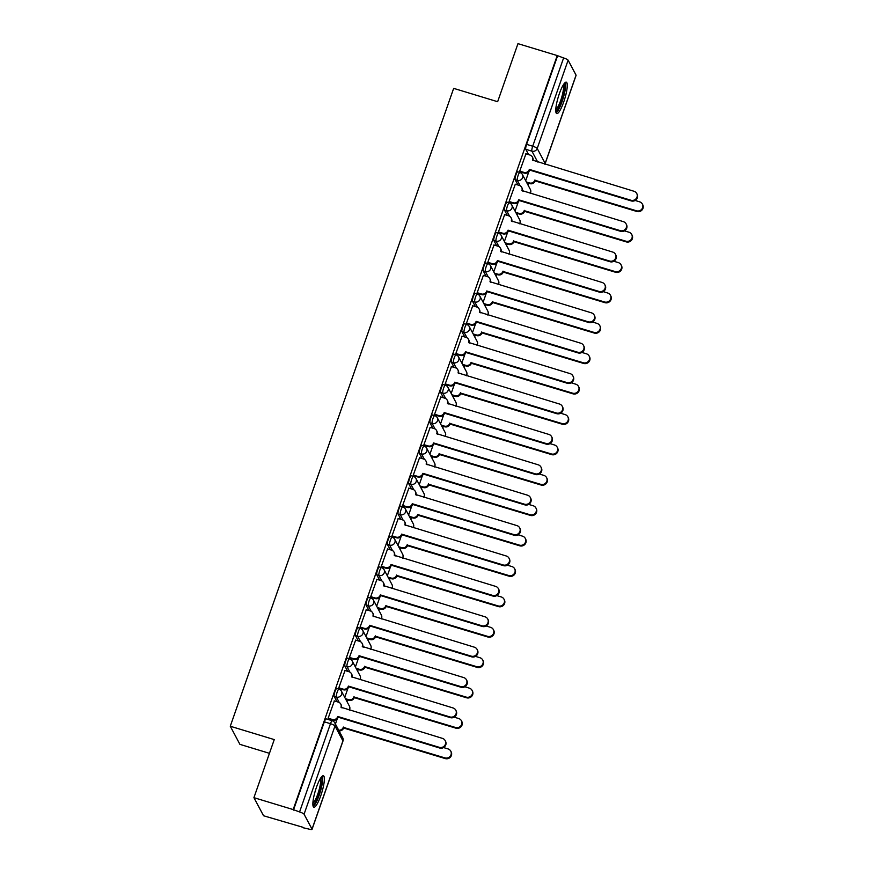 <?xml version="1.0" encoding="UTF-8"?>
<svg xmlns="http://www.w3.org/2000/svg" width="873" height="873" viewBox="0 0 873 873"><rect width="100%" height="100%" fill="white"/><g stroke="black" fill="none" stroke-linecap="round" stroke-linejoin="round"><path stroke-width="1.31" d="M336.934 688.611A4.212 0.862 106.9 0 0 336.792 688.481A4.212 0.862 106.9 0 0 335.003 691.449A4.212 0.862 106.9 0 0 334.195 696.403L336.367 697.058A4.212 0.862 -73.1 0 1 337.174 692.103A4.212 0.862 -73.1 0 1 338.953 689.135L336.792 688.481M347.574 658.209A4.212 0.862 106.9 0 0 347.432 658.078A4.212 0.862 106.9 0 0 345.643 661.057A4.212 0.862 106.9 0 0 344.846 666.012L347.018 666.666A4.212 0.862 -73.1 0 1 347.814 661.712A4.212 0.862 -73.1 0 1 349.604 658.744L347.432 658.078M358.214 627.818A4.212 0.862 106.9 0 0 358.072 627.687A4.212 0.862 106.9 0 0 356.293 630.666A4.212 0.862 106.9 0 0 355.486 635.609L357.657 636.275A4.212 0.862 -73.1 0 1 358.465 631.321A4.212 0.862 -73.1 0 1 360.243 628.342L358.072 627.687M368.864 597.427A4.212 0.862 106.9 0 0 368.722 597.296A4.212 0.862 106.9 0 0 366.933 600.264A4.212 0.862 106.9 0 0 366.136 605.218L368.297 605.884A4.212 0.862 -73.1 0 1 369.104 600.93A4.212 0.862 -73.1 0 1 370.894 597.95L368.722 597.296M379.504 567.035A4.212 0.862 106.9 0 0 379.362 566.904A4.212 0.862 106.9 0 0 377.583 569.873A4.212 0.862 106.9 0 0 376.776 574.827L378.947 575.482A4.212 0.862 -73.1 0 1 379.744 570.527A4.212 0.862 -73.1 0 1 381.534 567.559L379.362 566.904M390.144 536.633A4.212 0.862 106.9 0 0 390.013 536.502A4.212 0.862 106.9 0 0 388.223 539.481A4.212 0.862 106.9 0 0 387.416 544.436L389.587 545.09A4.212 0.862 -73.1 0 1 390.395 540.136A4.212 0.862 -73.1 0 1 392.173 537.168L390.013 536.502M400.794 506.242A4.212 0.862 106.9 0 0 400.652 506.111A4.212 0.862 106.9 0 0 398.863 509.09A4.212 0.862 106.9 0 0 398.066 514.033L400.238 514.699A4.212 0.862 -73.1 0 1 401.034 509.745A4.212 0.862 -73.1 0 1 402.824 506.766L400.652 506.111M411.434 475.85A4.212 0.862 106.9 0 0 411.292 475.72A4.212 0.862 106.9 0 0 409.513 478.688A4.212 0.862 106.9 0 0 408.706 483.642L410.877 484.297A4.212 0.862 -73.1 0 1 411.674 479.353A4.212 0.862 -73.1 0 1 413.464 476.374L411.292 475.72M422.085 445.459A4.212 0.862 106.9 0 0 421.943 445.328A4.212 0.862 106.9 0 0 420.153 448.296A4.212 0.862 106.9 0 0 419.346 453.251L421.517 453.905A4.212 0.862 -73.1 0 1 422.325 448.951A4.212 0.862 -73.1 0 1 424.103 445.983L421.943 445.328M432.724 415.057A4.212 0.862 106.9 0 0 432.582 414.926A4.212 0.862 106.9 0 0 430.793 417.905A4.212 0.862 106.9 0 0 429.996 422.859L432.168 423.514A4.212 0.862 -73.1 0 1 432.964 418.56A4.212 0.862 -73.1 0 1 434.754 415.592L432.582 414.926M443.364 384.666A4.212 0.862 106.9 0 0 443.222 384.535A4.212 0.862 106.9 0 0 441.443 387.514A4.212 0.862 106.9 0 0 440.636 392.457L442.807 393.123A4.212 0.862 -73.1 0 1 443.615 388.169A4.212 0.862 -73.1 0 1 445.394 385.189L443.222 384.535M454.015 354.274A4.212 0.862 106.9 0 0 453.873 354.143A4.212 0.862 106.9 0 0 452.083 357.112A4.212 0.862 106.9 0 0 451.286 362.066L453.447 362.721A4.212 0.862 -73.1 0 1 454.255 357.777A4.212 0.862 -73.1 0 1 456.044 354.798L453.873 354.143M464.654 323.883A4.212 0.862 106.9 0 0 464.512 323.752A4.212 0.862 106.9 0 0 462.734 326.72A4.212 0.862 106.9 0 0 461.926 331.675L464.098 332.329A4.212 0.862 -73.1 0 1 464.894 327.375A4.212 0.862 -73.1 0 1 466.684 324.407L464.512 323.752M475.294 293.481A4.212 0.862 106.9 0 0 475.163 293.35A4.212 0.862 106.9 0 0 473.373 296.329A4.212 0.862 106.9 0 0 472.566 301.283L474.737 301.938A4.212 0.862 -73.1 0 1 475.545 296.984A4.212 0.862 -73.1 0 1 477.324 294.015L475.163 293.35M485.945 263.089A4.212 0.862 106.9 0 0 485.803 262.959A4.212 0.862 106.9 0 0 484.013 265.938A4.212 0.862 106.9 0 0 483.216 270.881L485.388 271.547A4.212 0.862 -73.1 0 1 486.185 266.592A4.212 0.862 -73.1 0 1 487.974 263.613L485.803 262.959M496.584 232.698A4.212 0.862 106.9 0 0 496.442 232.567A4.212 0.862 106.9 0 0 494.664 235.535A4.212 0.862 106.9 0 0 493.856 240.49L496.028 241.144A4.212 0.862 -73.1 0 1 496.835 236.201A4.212 0.862 -73.1 0 1 498.614 233.222L496.442 232.567M507.235 202.307A4.212 0.862 106.9 0 0 507.093 202.176A4.212 0.862 106.9 0 0 505.303 205.144A4.212 0.862 106.9 0 0 504.507 210.098L506.667 210.753A4.212 0.862 -73.1 0 1 507.475 205.799A4.212 0.862 -73.1 0 1 509.265 202.831L507.093 202.176M517.875 171.905A4.212 0.862 106.9 0 0 517.733 171.774A4.212 0.862 106.9 0 0 515.954 174.753A4.212 0.862 106.9 0 0 515.146 179.707L517.318 180.362A4.212 0.862 -73.1 0 1 518.115 175.408A4.212 0.862 -73.1 0 1 519.904 172.439L517.733 171.774M563.707 101.999A16.423 3.361 106.9 0 0 566.293 82.16A16.423 3.361 106.9 0 0 559.331 93.76A16.423 3.361 106.9 0 0 556.745 113.588A16.423 3.361 106.9 0 0 563.707 101.999M320.806 795.609A16.423 3.361 106.9 0 0 323.392 775.77A16.423 3.361 106.9 0 0 316.43 787.37A16.423 3.361 106.9 0 0 313.844 807.198A16.423 3.361 106.9 0 0 320.806 795.609M253.923 797.66L274.253 739.595L230.276 726.238L453.665 88.359L497.643 101.715L517.973 43.65L557.225 55.566L293.175 809.577L253.923 797.66L263.559 815.764L302.942 827.288M346.974 701.565L347.552 699.906M357.614 671.162L358.192 669.515M368.253 640.771L368.843 639.112M378.904 610.38L379.482 608.721M389.544 579.988L390.122 578.33M400.183 549.586L400.772 547.938M410.834 519.195L411.412 517.536M421.473 488.804L422.052 487.145M432.124 458.412L432.702 456.754M442.764 428.01L443.342 426.362M453.403 397.619L453.993 395.96M464.054 367.227L464.632 365.569M474.694 336.836L475.272 335.177M485.344 306.434L485.923 304.786M495.984 276.043L496.562 274.384M506.624 245.651L507.202 243.993M517.274 215.26L517.853 213.601M527.914 184.858L528.492 183.21M269.451 753.323L239.911 744.353L230.276 726.238M302.8 827.68L308.638 829.012A4.212 0.829 -160.7 0 0 312.043 829.35A4.212 0.829 -160.7 0 0 312.021 829.154L304.066 814.214A4.212 0.829 -160.7 0 0 299.57 811.955L330.474 723.695A4.212 0.862 -73.1 0 1 332.253 720.727L326.142 718.872A4.212 0.862 -73.1 0 0 324.363 721.84L330.474 723.695A4.212 0.829 -160.7 0 1 334.981 725.954L304.066 814.214M293.175 809.577L299.57 811.955M528.612 154.63L525.786 149.305L531.908 151.16A4.212 0.862 -73.1 0 1 532.705 146.217L563.609 57.956A4.212 0.829 19.3 0 1 568.116 60.204L576.071 75.154A4.212 0.829 19.3 0 1 576.093 75.34L545.189 163.6A4.212 0.829 19.3 0 0 545.156 163.404L576.071 75.154M563.609 57.956L557.225 55.566M525.95 153.823L519.719 171.173L520.188 171.828M515.31 184.214L509.068 201.565L509.537 202.22M504.67 214.605L498.428 231.956L498.898 232.611M494.02 244.997L487.789 262.358L488.258 263.013M483.38 275.399L477.138 292.75L477.607 293.404M472.73 305.79L466.498 323.141L466.968 323.796M462.09 336.181L455.848 353.532L456.317 354.187M451.45 366.573L445.208 383.934L445.677 384.589M440.8 396.975L434.568 414.326L435.038 414.981M430.16 427.366L423.918 444.717L424.387 445.372M419.52 457.758L413.278 475.108L413.747 475.763M408.87 488.149L402.639 505.511L403.108 506.165M398.23 518.551L391.988 535.902L392.457 536.557M387.579 548.942L381.348 566.293L381.817 566.948M376.94 579.334L370.698 596.685L371.167 597.339M366.3 609.725L360.058 627.087L360.527 627.742M355.649 640.127L349.418 657.478L349.887 658.133M345.01 670.519L338.768 687.869L339.237 688.524M334.359 700.91L328.128 718.261L328.597 718.915M337.033 701.717L334.195 696.403M347.672 671.326L344.846 666.012M358.312 640.935L355.486 635.609M368.963 610.543L366.136 605.218M379.602 580.141L376.776 574.827M390.253 549.75L387.416 544.436M400.893 519.359L398.066 514.033M411.532 488.956L408.706 483.642M422.183 458.565L419.346 453.251M432.822 428.174L429.996 422.859M443.462 397.782L440.636 392.457M454.113 367.38L451.286 362.066M464.752 336.989L461.926 331.675M475.403 306.598L472.566 301.283M486.043 276.206L483.216 270.881M496.682 245.804L493.856 240.49M507.333 215.413L504.507 210.098M517.973 185.021L515.146 179.707M528.852 171.675L525.699 180.689M293.448 810.1L324.363 721.84M557.498 56.101L526.594 144.351A4.212 0.862 106.9 0 0 525.786 149.305M518.213 202.067L515.048 211.08M507.562 232.469L504.408 241.483M496.923 262.86L493.769 271.874M486.283 293.252L483.118 302.265M475.632 323.643L472.479 332.657M464.993 354.045L461.828 363.059M454.342 384.436L451.188 393.45M443.702 414.828L440.549 423.841M433.063 445.219L429.898 454.233M422.412 475.621L419.258 484.635M411.772 506.013L408.619 515.026M401.122 536.404L397.968 545.418M390.482 566.795L387.328 575.809M379.842 597.197L376.678 606.211M369.192 627.589L366.038 636.603M358.552 657.98L355.398 666.994M347.912 688.371L344.748 697.385M337.262 718.774L335.418 724.033M519.741 171.119L523.92 172.385A4.212 4.038 -28 0 0 529.224 169.689L529.595 170.377A4.212 4.038 152 0 1 524.28 173.072L520.046 171.785M529.333 169.395L630.895 200.233A4.845 4.649 -28 0 0 636.733 193.479A4.845 4.649 -28 0 0 634.027 191.274L532.574 160.141A4.212 4.038 -28 0 0 532.344 156.965L532.716 157.653A4.212 4.038 152 0 1 533.01 160.599M636.733 193.479L637.104 194.166A4.845 4.649 152 0 1 631.255 200.921L529.693 170.082M532.344 156.965A4.212 4.038 -28 0 0 529.987 155.045L525.808 153.779M526.386 181.988L529.54 182.948A4.212 4.038 -28 0 0 534.843 180.242L636.504 210.797A4.845 4.649 -28 0 0 642.353 204.042A4.845 4.649 -28 0 0 639.647 201.838L635.14 200.463M642.353 204.042L642.724 204.729A4.845 4.649 152 0 1 636.875 211.484L535.214 180.929A4.212 4.038 152 0 1 529.9 183.636L529.54 182.948M526.746 182.675L529.9 183.636M535.313 180.646L534.942 179.958M509.09 201.51L513.28 202.776A4.212 4.038 -28 0 0 518.584 200.081L518.955 200.768A4.212 4.038 152 0 1 513.64 203.464L509.396 202.176M518.682 199.786L620.245 230.636A4.845 4.649 -28 0 0 626.094 223.881A4.845 4.649 -28 0 0 623.387 221.666L521.923 190.532A4.212 4.038 -28 0 0 521.705 187.357L522.065 188.044A4.212 4.038 152 0 1 522.37 190.991M626.094 223.881L626.465 224.557A4.845 4.649 152 0 1 620.616 231.323L519.053 200.474M521.705 187.357A4.212 4.038 -28 0 0 519.348 185.436L515.168 184.17M498.45 231.902L502.63 233.178A4.212 4.038 -28 0 0 507.944 230.472L508.304 231.159A4.212 4.038 152 0 1 503.001 233.855L498.756 232.567M508.042 230.177L609.605 261.027A4.845 4.649 -28 0 0 615.454 254.272A4.845 4.649 -28 0 0 612.748 252.068L511.283 220.924A4.212 4.038 -28 0 0 511.054 217.748L511.425 218.436A4.212 4.038 152 0 1 511.72 221.382M615.454 254.272L615.814 254.96A4.845 4.649 152 0 1 609.976 261.714L508.413 230.865M511.054 217.748A4.212 4.038 -28 0 0 508.708 215.827L504.518 214.562M487.8 262.293L491.99 263.57A4.212 4.038 -28 0 0 497.294 260.863L497.665 261.551A4.212 4.038 152 0 1 492.35 264.257L488.105 262.969M497.403 260.58L598.965 291.418A4.845 4.649 -28 0 0 604.803 284.663A4.845 4.649 -28 0 0 602.097 282.459L500.644 251.326A4.212 4.038 -28 0 0 500.415 248.15L500.775 248.838A4.212 4.038 152 0 1 501.08 251.773M604.803 284.663L605.175 285.351A4.845 4.649 152 0 1 599.325 292.106L497.763 261.267M500.415 248.15A4.212 4.038 -28 0 0 498.057 246.23L493.878 244.953M564.034 83.786A14.208 2.914 -73.1 0 1 564.875 87.791A14.208 2.914 -73.1 0 1 561.044 103.09A14.208 2.914 -73.1 0 1 555.774 110.991M555.785 109.562A13.16 2.695 106.9 0 0 560.488 101.017A13.16 2.695 106.9 0 0 563.521 88.206A13.16 2.695 106.9 0 0 563.249 84.976M556.079 112.803A16.314 3.339 106.9 0 0 561.885 102.13A16.314 3.339 106.9 0 0 565.606 86.372A16.314 3.339 106.9 0 0 565.3 82.444M321.133 777.396A14.208 2.914 -73.1 0 1 321.973 781.4A14.208 2.914 -73.1 0 1 318.143 796.7A14.208 2.914 -73.1 0 1 312.872 804.59M312.883 803.171A13.16 2.695 106.9 0 0 317.586 794.626A13.16 2.695 106.9 0 0 320.631 781.815A13.16 2.695 106.9 0 0 320.347 778.585M313.178 806.412A16.314 3.339 106.9 0 0 318.994 795.74A16.314 3.339 106.9 0 0 322.704 779.971A16.314 3.339 106.9 0 0 322.399 776.053M515.747 212.379L518.889 213.339A4.212 4.038 -28 0 0 524.204 210.644L625.865 241.188A4.845 4.649 -28 0 0 631.714 234.433A4.845 4.649 -28 0 0 629.007 232.229L624.501 230.865M631.714 234.433L632.074 235.121A4.845 4.649 152 0 1 626.236 241.876L524.564 211.331A4.212 4.038 152 0 1 519.26 214.027L518.889 213.339M516.107 213.067L519.26 214.027M524.673 211.037L524.302 210.349M505.096 242.781L508.25 243.731A4.212 4.038 -28 0 0 513.553 241.035L615.225 271.59A4.845 4.649 -28 0 0 621.063 264.835A4.845 4.649 -28 0 0 618.357 262.62L613.861 261.256M621.063 264.835L621.434 265.512A4.845 4.649 152 0 1 615.585 272.267L513.924 241.723A4.212 4.038 152 0 1 508.61 244.418L508.25 243.731M505.467 243.458L508.61 244.418M514.022 241.428L513.662 240.741M494.456 273.173L497.599 274.122A4.212 4.038 -28 0 0 502.913 271.427L604.574 301.982A4.845 4.649 -28 0 0 610.423 295.227A4.845 4.649 -28 0 0 607.717 293.022L603.21 291.647M610.423 295.227L610.784 295.914A4.845 4.649 152 0 1 604.945 302.669L503.274 272.114A4.212 4.038 152 0 1 497.97 274.809L497.599 274.122M494.816 273.86L497.97 274.809M503.383 271.819L503.012 271.132M477.16 292.695L481.339 293.961A4.212 4.038 -28 0 0 486.654 291.266L487.014 291.953A4.212 4.038 152 0 1 481.71 294.648L477.466 293.361M486.752 290.971L588.315 321.81A4.845 4.649 -28 0 0 594.164 315.055A4.845 4.649 -28 0 0 591.457 312.85L489.993 281.717A4.212 4.038 -28 0 0 489.775 278.542L490.135 279.229A4.212 4.038 152 0 1 490.43 282.175M594.164 315.055L594.524 315.742A4.845 4.649 152 0 1 588.686 322.497L487.123 291.658M489.775 278.542A4.212 4.038 -28 0 0 487.418 276.621L483.238 275.355M466.52 323.086L470.7 324.352A4.212 4.038 -28 0 0 476.014 321.657L476.374 322.344A4.212 4.038 152 0 1 471.071 325.04L466.826 323.752M476.112 321.362L577.675 352.212A4.845 4.649 -28 0 0 583.524 345.457A4.845 4.649 -28 0 0 580.818 343.242L479.353 312.108A4.212 4.038 -28 0 0 479.124 308.933L479.495 309.62A4.212 4.038 152 0 1 479.79 312.567M583.524 345.457L583.884 346.144A4.845 4.649 152 0 1 578.035 352.899L476.472 322.05M479.124 308.933A4.212 4.038 -28 0 0 476.778 307.012L472.588 305.746M483.806 303.564L486.959 304.524A4.212 4.038 -28 0 0 492.274 301.818L593.935 332.373A4.845 4.649 -28 0 0 599.784 325.618A4.845 4.649 -28 0 0 597.077 323.414L592.571 322.039M599.784 325.618L600.144 326.306A4.845 4.649 152 0 1 594.295 333.06L492.634 302.505A4.212 4.038 152 0 1 487.33 305.212L486.959 304.524M484.177 304.251L487.33 305.212M492.732 302.222L492.372 301.534M473.166 333.955L476.32 334.916A4.212 4.038 -28 0 0 481.623 332.22L583.295 362.764A4.845 4.649 -28 0 0 589.133 356.009A4.845 4.649 -28 0 0 586.427 353.805L581.92 352.441M589.133 356.009L589.504 356.697A4.845 4.649 152 0 1 583.655 363.452L481.994 332.908A4.212 4.038 152 0 1 476.68 335.603L476.32 334.916M473.537 334.643L476.68 335.603M482.092 332.613L481.732 331.926M455.87 353.478L460.06 354.754A4.212 4.038 -28 0 0 465.364 352.048L465.735 352.736A4.212 4.038 152 0 1 460.42 355.431L456.175 354.143M465.473 351.754L567.035 382.603A4.845 4.649 -28 0 0 572.874 375.848A4.845 4.649 -28 0 0 570.167 373.644L468.714 342.5A4.212 4.038 -28 0 0 468.485 339.324L468.845 340.012A4.212 4.038 152 0 1 469.15 342.958M572.874 375.848L573.245 376.536A4.845 4.649 152 0 1 567.395 383.291L465.833 352.441M468.485 339.324A4.212 4.038 -28 0 0 466.127 337.404L461.948 336.138M445.23 383.869L449.409 385.146A4.212 4.038 -28 0 0 454.724 382.439L455.084 383.127A4.212 4.038 152 0 1 449.781 385.833L445.536 384.546M454.822 382.156L556.385 412.994A4.845 4.649 -28 0 0 562.234 406.24A4.845 4.649 -28 0 0 559.528 404.035L458.063 372.902A4.212 4.038 -28 0 0 457.834 369.726L458.205 370.414A4.212 4.038 152 0 1 458.5 373.349M562.234 406.24L562.594 406.927A4.845 4.649 152 0 1 556.756 413.682L455.193 382.843M457.834 369.726A4.212 4.038 -28 0 0 455.488 367.806L451.297 366.529M434.59 414.271L438.77 415.537A4.212 4.038 -28 0 0 444.073 412.842L444.444 413.529A4.212 4.038 152 0 1 439.13 416.225L434.885 414.937M444.182 412.547L545.745 443.386A4.845 4.649 -28 0 0 551.583 436.631A4.845 4.649 -28 0 0 548.877 434.427L447.423 403.293A4.212 4.038 -28 0 0 447.194 400.118L447.565 400.805A4.212 4.038 152 0 1 447.86 403.752M551.583 436.631L551.954 437.318A4.845 4.649 152 0 1 546.105 444.073L444.543 413.235M447.194 400.118A4.212 4.038 -28 0 0 444.837 398.197L440.658 396.931M423.94 444.663L428.13 445.928A4.212 4.038 -28 0 0 433.434 443.233L433.794 443.921A4.212 4.038 152 0 1 428.49 446.616L424.245 445.328M433.532 442.938L535.094 473.788A4.845 4.649 -28 0 0 540.944 467.033A4.845 4.649 -28 0 0 538.237 464.818L436.773 433.685A4.212 4.038 -28 0 0 436.555 430.509L436.915 431.197A4.212 4.038 152 0 1 437.22 434.143M540.944 467.033L541.315 467.721A4.845 4.649 152 0 1 535.465 474.476L433.903 443.626M436.555 430.509A4.212 4.038 -28 0 0 434.197 428.588L430.018 427.323M413.3 475.054L417.48 476.331A4.212 4.038 -28 0 0 422.794 473.624L423.154 474.312A4.212 4.038 152 0 1 417.851 477.007L413.606 475.72M422.892 473.33L524.455 504.179A4.845 4.649 -28 0 0 530.304 497.424A4.845 4.649 -28 0 0 527.598 495.22L426.133 464.076A4.212 4.038 -28 0 0 425.904 460.9L426.275 461.588A4.212 4.038 152 0 1 426.57 464.534M530.304 497.424L530.664 498.112A4.845 4.649 152 0 1 524.815 504.867L423.252 474.017M425.904 460.9A4.212 4.038 -28 0 0 423.558 458.991L419.367 457.714M402.649 505.445L406.84 506.722A4.212 4.038 -28 0 0 412.143 504.016L412.514 504.703A4.212 4.038 152 0 1 407.2 507.409L402.955 506.122M412.252 503.732L513.815 534.571A4.845 4.649 -28 0 0 519.653 527.816A4.845 4.649 -28 0 0 516.947 525.611L415.493 494.478A4.212 4.038 -28 0 0 415.264 491.303L415.624 491.99A4.212 4.038 152 0 1 415.93 494.926M519.653 527.816L520.024 528.503A4.845 4.649 152 0 1 514.175 535.258L412.613 504.419M415.264 491.303A4.212 4.038 -28 0 0 412.907 489.382L408.728 488.105M392.01 535.847L396.189 537.113A4.212 4.038 -28 0 0 401.504 534.418L401.864 535.105A4.212 4.038 152 0 1 396.56 537.801L392.315 536.513M401.602 534.123L503.164 564.962A4.845 4.649 -28 0 0 509.014 558.207A4.845 4.649 -28 0 0 506.307 556.003L404.843 524.869A4.212 4.038 -28 0 0 404.625 521.694L404.985 522.381A4.212 4.038 152 0 1 405.279 525.328M509.014 558.207L509.374 558.895A4.845 4.649 152 0 1 503.535 565.649L401.973 534.811M404.625 521.694A4.212 4.038 -28 0 0 402.267 519.773L398.088 518.507M381.37 566.239L385.55 567.505A4.212 4.038 -28 0 0 390.864 564.809L391.224 565.497A4.212 4.038 152 0 1 385.91 568.192L381.676 566.904M390.962 564.515L492.525 595.364A4.845 4.649 -28 0 0 498.374 588.609A4.845 4.649 -28 0 0 495.657 586.394L394.203 555.261A4.212 4.038 -28 0 0 393.974 552.085L394.345 552.773A4.212 4.038 152 0 1 394.64 555.719M498.374 588.609L498.734 589.297A4.845 4.649 152 0 1 492.885 596.052L391.322 565.202M393.974 552.085A4.212 4.038 -28 0 0 391.617 550.165L387.437 548.899M462.526 364.357L465.669 365.307A4.212 4.038 -28 0 0 470.984 362.611L572.644 393.166A4.845 4.649 -28 0 0 578.493 386.412A4.845 4.649 -28 0 0 575.787 384.196L571.28 382.832M578.493 386.412L578.854 387.088A4.845 4.649 152 0 1 573.015 393.843L471.344 363.299A4.212 4.038 152 0 1 466.04 365.994L465.669 365.307M462.886 365.034L466.04 365.994M471.453 363.004L471.082 362.317M451.876 394.749L455.029 395.698A4.212 4.038 -28 0 0 460.333 393.003L562.005 423.558A4.845 4.649 -28 0 0 567.843 416.803A4.845 4.649 -28 0 0 565.137 414.599L560.641 413.224M567.843 416.803L568.214 417.49A4.845 4.649 152 0 1 562.365 424.245L460.704 393.69A4.212 4.038 152 0 1 455.39 396.386L455.029 395.698M452.247 395.436L455.39 396.386M460.802 393.396L460.442 392.708M441.236 425.14L444.39 426.1A4.212 4.038 -28 0 0 449.693 423.394L551.354 453.949A4.845 4.649 -28 0 0 557.203 447.194A4.845 4.649 -28 0 0 554.497 444.99L549.99 443.615M557.203 447.194L557.563 447.882A4.845 4.649 152 0 1 551.725 454.637L450.053 424.082A4.212 4.038 152 0 1 444.75 426.788L444.39 426.1M441.596 425.828L444.75 426.788M450.162 423.798L449.791 423.11M430.596 455.531L433.739 456.492A4.212 4.038 -28 0 0 439.054 453.796L540.714 484.34A4.845 4.649 -28 0 0 546.563 477.586A4.845 4.649 -28 0 0 543.857 475.381L539.35 474.017M546.563 477.586L546.924 478.273A4.845 4.649 152 0 1 541.074 485.028L439.414 454.484A4.212 4.038 152 0 1 434.11 457.179L433.739 456.492M430.956 456.219L434.11 457.179M439.512 454.189L439.152 453.502M419.946 485.934L423.099 486.883A4.212 4.038 -28 0 0 428.403 484.188L530.075 514.743A4.845 4.649 -28 0 0 535.913 507.988A4.845 4.649 -28 0 0 533.207 505.773L528.711 504.408M535.913 507.988L536.284 508.664A4.845 4.649 152 0 1 530.435 515.419L428.774 484.875A4.212 4.038 152 0 1 423.46 487.571L423.099 486.883M420.317 486.621L423.46 487.571M428.872 484.58L428.512 483.893M409.306 516.325L412.449 517.274A4.212 4.038 -28 0 0 417.763 514.579L519.424 545.134A4.845 4.649 -28 0 0 525.273 538.379A4.845 4.649 -28 0 0 522.567 536.175L518.06 534.8M525.273 538.379L525.633 539.067A4.845 4.649 152 0 1 519.795 545.821L418.123 515.266A4.212 4.038 152 0 1 412.82 517.962L412.449 517.274M409.666 517.012L412.82 517.962M418.232 514.972L417.861 514.284M398.655 546.716L401.809 547.677A4.212 4.038 -28 0 0 407.113 544.97L508.784 575.525A4.845 4.649 -28 0 0 514.634 568.77A4.845 4.649 -28 0 0 511.916 566.566L507.42 565.191M514.634 568.77L514.994 569.458A4.845 4.649 152 0 1 509.145 576.213L407.484 545.658A4.212 4.038 152 0 1 402.169 548.364L401.809 547.677M399.026 547.404L402.169 548.364M407.582 545.374L407.222 544.687M388.016 577.108L391.169 578.068A4.212 4.038 -28 0 0 396.473 575.372L498.134 605.917A4.845 4.649 -28 0 0 503.983 599.162A4.845 4.649 -28 0 0 501.277 596.957L496.77 595.593M503.983 599.162L504.354 599.849A4.845 4.649 152 0 1 498.505 606.604L396.844 576.06A4.212 4.038 152 0 1 391.53 578.755L391.169 578.068M388.376 577.795L391.53 578.755M396.942 575.765L396.571 575.078M370.719 596.63L374.91 597.907A4.212 4.038 -28 0 0 380.213 595.2L380.584 595.888A4.212 4.038 152 0 1 375.27 598.583L371.025 597.296M380.322 594.906L481.885 625.755A4.845 4.649 -28 0 0 487.723 619.001A4.845 4.649 -28 0 0 485.017 616.796L383.563 585.652A4.212 4.038 -28 0 0 383.334 582.477L383.694 583.164A4.212 4.038 152 0 1 384 586.11M487.723 619.001L488.094 619.688A4.845 4.649 152 0 1 482.245 626.443L380.683 595.593M383.334 582.477A4.212 4.038 -28 0 0 380.977 580.567L376.798 579.29M377.376 607.51L380.519 608.459A4.212 4.038 -28 0 0 385.833 605.764L487.494 636.319A4.845 4.649 -28 0 0 493.343 629.564A4.845 4.649 -28 0 0 490.637 627.349L486.13 625.985M493.343 629.564L493.703 630.241A4.845 4.649 152 0 1 487.865 637.006L386.193 606.451A4.212 4.038 152 0 1 380.89 609.147L380.519 608.459M377.736 608.197L380.89 609.147M386.303 606.157L385.931 605.469M360.08 627.021L364.259 628.298A4.212 4.038 -28 0 0 369.574 625.592L369.934 626.279A4.212 4.038 152 0 1 364.63 628.986L360.385 627.698M369.672 625.308L471.234 656.147A4.845 4.649 -28 0 0 477.084 649.392A4.845 4.649 -28 0 0 474.377 647.188L372.913 616.054A4.212 4.038 -28 0 0 372.684 612.879L373.055 613.566A4.212 4.038 152 0 1 373.349 616.502M477.084 649.392L477.444 650.079A4.845 4.649 152 0 1 471.606 656.834L370.043 625.996M372.684 612.879A4.212 4.038 -28 0 0 370.338 610.958L366.147 609.681M366.725 637.901L369.879 638.861A4.212 4.038 -28 0 0 375.183 636.155L476.854 666.71A4.845 4.649 -28 0 0 482.693 659.955A4.845 4.649 -28 0 0 479.986 657.751L475.49 656.376M482.693 659.955L483.064 660.643A4.845 4.649 152 0 1 477.215 667.398L375.554 636.843A4.212 4.038 152 0 1 370.239 639.538L369.879 638.861M367.096 638.589L370.239 639.538M375.652 636.548L375.292 635.86M349.44 657.424L353.62 658.689A4.212 4.038 -28 0 0 358.923 655.994L359.294 656.682A4.212 4.038 152 0 1 353.98 659.377L349.735 658.089M359.032 655.699L460.595 686.538A4.845 4.649 -28 0 0 466.433 679.783A4.845 4.649 -28 0 0 463.727 677.579L362.273 646.446A4.212 4.038 -28 0 0 362.044 643.27L362.404 643.958A4.212 4.038 152 0 1 362.71 646.904M466.433 679.783L466.804 680.471A4.845 4.649 152 0 1 460.955 687.226L359.392 656.387M362.044 643.27A4.212 4.038 -28 0 0 359.687 641.349L355.507 640.084M356.086 668.292L359.229 669.253A4.212 4.038 -28 0 0 364.543 666.546L466.204 697.101A4.845 4.649 -28 0 0 472.053 690.347A4.845 4.649 -28 0 0 469.347 688.142L464.84 686.767M472.053 690.347L472.413 691.034A4.845 4.649 152 0 1 466.575 697.789L364.903 667.234A4.212 4.038 152 0 1 359.6 669.94L359.229 669.253M356.446 668.98L359.6 669.94M365.012 666.95L364.641 666.263M338.789 687.815L342.98 689.081A4.212 4.038 -28 0 0 348.283 686.385L348.643 687.073A4.212 4.038 152 0 1 343.34 689.768L339.095 688.481M348.382 686.091L449.944 716.94A4.845 4.649 -28 0 0 455.793 710.185A4.845 4.649 -28 0 0 453.087 707.97L351.623 676.837A4.212 4.038 -28 0 0 351.404 673.661L351.764 674.349A4.212 4.038 152 0 1 352.07 677.295M455.793 710.185L456.153 710.873A4.845 4.649 152 0 1 450.315 717.628L348.753 686.778M351.404 673.661A4.212 4.038 -28 0 0 349.047 671.741L344.868 670.475M345.446 698.684L348.589 699.644A4.212 4.038 -28 0 0 353.903 696.949L455.564 727.493A4.845 4.649 -28 0 0 461.413 720.738A4.845 4.649 -28 0 0 458.707 718.534L454.2 717.17M461.413 720.738L461.773 721.425A4.845 4.649 152 0 1 455.924 728.18L354.263 697.636A4.212 4.038 152 0 1 348.96 700.332L348.589 699.644M345.806 699.371L348.96 700.332M354.362 697.341L354.001 696.654M328.15 718.206L332.329 719.483A4.212 4.038 -28 0 0 337.644 716.777L338.004 717.464A4.212 4.038 152 0 1 332.7 720.16L328.455 718.872M337.742 716.482L439.305 747.332A4.845 4.649 -28 0 0 445.154 740.577A4.845 4.649 -28 0 0 442.447 738.372L340.983 707.228A4.212 4.038 -28 0 0 340.754 704.053L341.125 704.74A4.212 4.038 152 0 1 341.419 707.687M445.154 740.577L445.514 741.264A4.845 4.649 152 0 1 439.665 748.019L338.102 717.17M340.754 704.053A4.212 4.038 -28 0 0 338.408 702.143L334.217 700.866M338.691 730.188A4.212 4.038 -28 0 0 343.253 727.34L444.924 757.895A4.845 4.649 -28 0 0 450.763 751.14A4.845 4.649 -28 0 0 448.056 748.925L443.549 747.561M450.763 751.14L451.134 751.828A4.845 4.649 152 0 1 445.285 758.582L343.624 728.027A4.212 4.038 152 0 1 339.062 730.876M343.722 727.733L343.362 727.045M312.021 829.154L342.925 740.893L334.981 725.954A4.212 4.038 -28 0 0 334.752 722.779A4.212 4.212 0 0 0 332.253 720.727M537.67 162.007L531.908 151.16A4.212 4.038 152 0 0 537.211 148.465L545.156 163.404A4.212 4.038 152 0 1 544.796 164.179M568.116 60.204L537.211 148.465A4.212 0.829 -160.7 0 0 532.705 146.217L526.594 144.351M342.14 707.905L341.572 706.835M339.27 702.514L336.367 697.058A4.212 4.038 -28 0 0 341.681 694.362A4.212 4.038 152 0 0 341.452 691.187A4.212 4.212 0 0 0 338.953 689.135M352.779 677.513L352.212 676.444M349.909 672.123L347.018 666.666A4.212 4.038 -28 0 0 352.321 663.971A4.212 4.038 152 0 0 352.092 660.796A4.212 4.212 0 0 0 349.604 658.744M363.419 647.122L362.852 646.053M360.56 641.731L357.657 636.275A4.212 4.038 -28 0 0 362.961 633.569A4.212 4.038 152 0 0 362.742 630.393A4.212 4.212 0 0 0 360.243 628.342M374.07 616.72L373.502 615.651M371.2 611.329L368.297 605.884A4.212 4.038 -28 0 0 373.611 603.178A4.212 4.038 152 0 0 373.382 600.002A4.212 4.212 0 0 0 370.894 597.95M384.709 586.329L384.142 585.259M381.85 580.938L378.947 575.482A4.212 4.038 -28 0 0 384.251 572.786A4.212 4.038 152 0 0 384.033 569.611A4.212 4.212 0 0 0 381.534 567.559M395.36 555.937L394.792 554.868M392.49 550.547L389.587 545.09A4.212 4.038 -28 0 0 394.902 542.395A4.212 4.038 152 0 0 394.672 539.219A4.212 4.212 0 0 0 392.173 537.168M406 525.546L405.432 524.477M403.13 520.155L400.238 514.699A4.212 4.038 -28 0 0 405.541 511.993A4.212 4.038 152 0 0 405.312 508.817A4.212 4.212 0 0 0 402.824 506.766M416.639 495.144L416.072 494.074M413.78 489.753L410.877 484.297A4.212 4.038 -28 0 0 416.181 481.601A4.212 4.038 152 0 0 415.963 478.426A4.212 4.212 0 0 0 413.464 476.374M427.29 464.752L426.722 463.683M424.42 459.362L421.517 453.905A4.212 4.038 -28 0 0 426.832 451.21A4.212 4.038 152 0 0 426.602 448.035A4.212 4.212 0 0 0 424.103 445.983M437.93 434.361L437.362 433.292M435.06 428.97L432.168 423.514A4.212 4.038 -28 0 0 437.471 420.819A4.212 4.038 152 0 0 437.242 417.643A4.212 4.212 0 0 0 434.754 415.592M448.58 403.97L448.002 402.9M445.71 398.579L442.807 393.123A4.212 4.038 -28 0 0 448.122 390.417A4.212 4.038 152 0 0 447.893 387.241A4.212 4.212 0 0 0 445.394 385.189M459.22 373.568L458.652 372.498M456.35 368.177L453.447 362.721A4.212 4.038 -28 0 0 458.762 360.025A4.212 4.038 152 0 0 458.532 356.85A4.212 4.212 0 0 0 456.044 354.798M469.86 343.176L469.292 342.107M467 337.786L464.098 332.329A4.212 4.038 -28 0 0 469.401 329.634A4.212 4.038 152 0 0 469.183 326.458A4.212 4.212 0 0 0 466.684 324.407M480.51 312.785L479.943 311.716M477.64 307.394L474.737 301.938A4.212 4.038 -28 0 0 480.052 299.243A4.212 4.038 152 0 0 479.823 296.067A4.212 4.212 0 0 0 477.324 294.015M491.15 282.394L490.582 281.324M488.28 277.003L485.388 271.547A4.212 4.038 -28 0 0 490.691 268.84A4.212 4.038 152 0 0 490.462 265.665A4.212 4.212 0 0 0 487.974 263.613M501.789 251.991L501.222 250.922M498.93 246.601L496.028 241.144A4.212 4.038 -28 0 0 501.331 238.449A4.212 4.038 152 0 0 501.113 235.274A4.212 4.212 0 0 0 498.614 233.222M512.44 221.6L511.873 220.531M509.57 216.209L506.667 210.753A4.212 4.038 -28 0 0 511.982 208.058A4.212 4.038 152 0 0 511.753 204.882A4.212 4.212 0 0 0 509.265 202.831M523.08 191.209L522.512 190.139M520.221 185.818L517.318 180.362A4.212 4.038 -28 0 0 522.621 177.666A4.212 4.038 152 0 0 522.392 174.491A4.212 4.212 0 0 0 519.904 172.439M530.206 193.369A4.212 4.038 -28 0 0 530.348 189.43A4.212 4.212 0 0 1 530.326 193.413M520.046 172.57A4.212 4.038 152 0 1 522.392 174.491L530.348 189.43M519.566 223.761A4.212 4.038 -28 0 0 519.697 219.821A4.212 4.212 0 0 1 519.686 223.804M509.396 202.962A4.212 4.038 152 0 1 511.753 204.882L519.697 219.821M508.926 254.163A4.212 4.038 -28 0 0 509.057 250.224A4.212 4.212 0 0 1 509.046 254.196M498.756 233.353A4.212 4.038 152 0 1 501.113 235.274L509.057 250.224M498.276 284.554A4.212 4.038 -28 0 0 498.407 280.615A4.212 4.212 0 0 1 498.396 284.587M488.116 263.755A4.212 4.038 152 0 1 490.462 265.665L498.407 280.615M487.636 314.946A4.212 4.038 -28 0 0 487.767 311.006A4.212 4.212 0 0 1 487.756 314.989M477.466 294.146A4.212 4.038 152 0 1 479.823 296.067L487.767 311.006M476.996 345.337A4.212 4.038 -28 0 0 477.127 341.398A4.212 4.212 0 0 1 477.116 345.381M466.826 324.538A4.212 4.038 152 0 1 469.183 326.458L477.127 341.398M466.346 375.739A4.212 4.038 -28 0 0 466.477 371.8A4.212 4.212 0 0 1 466.466 375.772M456.186 354.929A4.212 4.038 152 0 1 458.532 356.85L466.477 371.8M455.706 406.131A4.212 4.038 -28 0 0 455.837 402.191A4.212 4.212 0 0 1 455.826 406.163M445.536 385.331A4.212 4.038 152 0 1 447.893 387.241L455.837 402.191M445.055 436.522A4.212 4.038 -28 0 0 445.197 432.582A4.212 4.212 0 0 1 445.175 436.565M434.896 415.723A4.212 4.038 152 0 1 437.242 417.643L445.197 432.582M434.416 466.913A4.212 4.038 -28 0 0 434.547 462.974A4.212 4.212 0 0 1 434.536 466.957M424.245 446.114A4.212 4.038 152 0 1 426.602 448.035L434.547 462.974M423.776 497.315A4.212 4.038 -28 0 0 423.907 493.376A4.212 4.212 0 0 1 423.896 497.348M413.606 476.505A4.212 4.038 152 0 1 415.963 478.426L423.907 493.376M413.125 527.707A4.212 4.038 -28 0 0 413.256 523.767A4.212 4.212 0 0 1 413.245 527.739M402.966 506.907A4.212 4.038 152 0 1 405.312 508.817L413.256 523.767M402.486 558.098A4.212 4.038 -28 0 0 402.617 554.159A4.212 4.212 0 0 1 402.606 558.142M392.315 537.299A4.212 4.038 152 0 1 394.672 539.219L402.617 554.159M391.835 588.489A4.212 4.038 -28 0 0 391.977 584.55A4.212 4.212 0 0 1 391.966 588.533M381.676 567.69A4.212 4.038 152 0 1 384.033 569.611L391.977 584.55M381.195 618.892A4.212 4.038 -28 0 0 381.326 614.952A4.212 4.212 0 0 1 381.315 618.924M371.025 598.081A4.212 4.038 152 0 1 373.382 600.002L381.326 614.952M370.556 649.283A4.212 4.038 -28 0 0 370.687 645.343A4.212 4.212 0 0 1 370.676 649.316M360.385 628.484A4.212 4.038 152 0 1 362.742 630.393L370.687 645.343M359.905 679.674A4.212 4.038 -28 0 0 360.047 675.735A4.212 4.212 0 0 1 360.025 679.718M349.746 658.875A4.212 4.038 152 0 1 352.092 660.796L360.047 675.735M349.265 710.065A4.212 4.038 -28 0 0 349.396 706.126A4.212 4.212 0 0 1 349.386 710.109M339.095 689.266A4.212 4.038 152 0 1 341.452 691.187L349.396 706.126M342.696 737.718A4.212 4.038 -28 0 1 342.925 740.893A4.212 0.829 19.3 0 1 342.958 741.09A4.212 4.212 0 0 0 342.696 737.718L334.752 722.779M529.224 169.689L529.595 170.377M523.92 172.385L524.28 173.072M630.895 200.233L631.255 200.921M535.214 180.929L534.843 180.242M636.875 211.484L636.504 210.797M518.584 200.081L518.955 200.768M513.28 202.776L513.64 203.464M620.245 230.636L620.616 231.323M507.944 230.472L508.304 231.159M502.63 233.178L503.001 233.855M609.605 261.027L609.976 261.714M497.294 260.863L497.665 261.551M491.99 263.57L492.35 264.257M598.965 291.418L599.325 292.106M524.564 211.331L524.204 210.644M626.236 241.876L625.865 241.188M513.924 241.723L513.553 241.035M615.585 272.267L615.225 271.59M503.274 272.114L502.913 271.427M604.945 302.669L604.574 301.982M486.654 291.266L487.014 291.953M481.339 293.961L481.71 294.648M588.315 321.81L588.686 322.497M476.014 321.657L476.374 322.344M470.7 324.352L471.071 325.04M577.675 352.212L578.035 352.899M492.634 302.505L492.274 301.818M594.295 333.06L593.935 332.373M481.994 332.908L481.623 332.22M583.655 363.452L583.295 362.764M465.364 352.048L465.735 352.736M460.06 354.754L460.42 355.431M567.035 382.603L567.395 383.291M454.724 382.439L455.084 383.127M449.409 385.146L449.781 385.833M556.385 412.994L556.756 413.682M444.073 412.842L444.444 413.529M438.77 415.537L439.13 416.225M545.745 443.386L546.105 444.073M433.434 443.233L433.794 443.921M428.13 445.928L428.49 446.616M535.094 473.788L535.465 474.476M422.794 473.624L423.154 474.312M417.48 476.331L417.851 477.007M524.455 504.179L524.815 504.867M412.143 504.016L412.514 504.703M406.84 506.722L407.2 507.409M513.815 534.571L514.175 535.258M401.504 534.418L401.864 535.105M396.189 537.113L396.56 537.801M503.164 564.962L503.535 565.649M390.864 564.809L391.224 565.497M385.55 567.505L385.91 568.192M492.525 595.364L492.885 596.052M471.344 363.299L470.984 362.611M573.015 393.843L572.644 393.166M460.704 393.69L460.333 393.003M562.365 424.245L562.005 423.558M450.053 424.082L449.693 423.394M551.725 454.637L551.354 453.949M439.414 454.484L439.054 453.796M541.074 485.028L540.714 484.34M428.774 484.875L428.403 484.188M530.435 515.419L530.075 514.743M418.123 515.266L417.763 514.579M519.795 545.821L519.424 545.134M407.484 545.658L407.113 544.97M509.145 576.213L508.784 575.525M396.844 576.06L396.473 575.372M498.505 606.604L498.134 605.917M380.213 595.2L380.584 595.888M374.91 597.907L375.27 598.583M481.885 625.755L482.245 626.443M386.193 606.451L385.833 605.764M487.865 637.006L487.494 636.319M369.574 625.592L369.934 626.279M364.259 628.298L364.63 628.986M471.234 656.147L471.606 656.834M375.554 636.843L375.183 636.155M477.215 667.398L476.854 666.71M358.923 655.994L359.294 656.682M353.62 658.689L353.98 659.377M460.595 686.538L460.955 687.226M364.903 667.234L364.543 666.546M466.575 697.789L466.204 697.101M348.283 686.385L348.643 687.073M342.98 689.081L343.34 689.768M449.944 716.94L450.315 717.628M354.263 697.636L353.903 696.949M455.924 728.18L455.564 727.493M337.644 716.777L338.004 717.464M332.329 719.483L332.7 720.16M439.305 747.332L439.665 748.019M343.624 728.027L343.253 727.34M445.285 758.582L444.924 757.895M312.043 829.35L342.958 741.09M544.916 164.211A4.212 4.212 0 0 0 545.189 163.6"/></g></svg>
